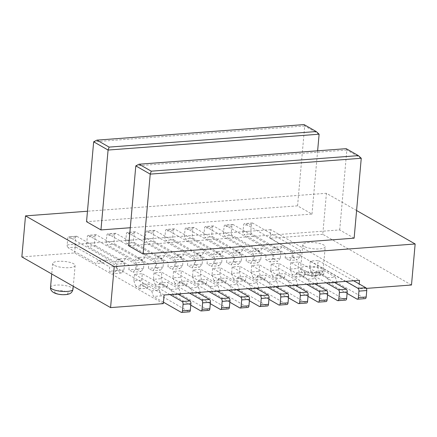 <?xml version="1.0" encoding="UTF-8"?>
<svg xmlns="http://www.w3.org/2000/svg" width="437" height="437" viewBox="0 0 437 437"><rect width="100%" height="100%" fill="white"/><g stroke="black" fill="none" stroke-linecap="round" stroke-linejoin="round"><path stroke-width="0.33" stroke-dasharray="2.19 1.64" d="M356.592 210.53L326.428 193.291L87.471 211.229M354.128 238.17L339.707 229.933L128.675 245.774M130.286 227.732L311.985 214.092L297.564 205.854L86.537 221.696M411.49 285.006L322.768 234.319L326.428 193.291M322.768 234.319L270.011 238.28L358.728 288.966L366.392 288.393M304.228 246.463A11.275 3.108 -174.9 0 1 302.77 244.725A11.275 3.108 -174.9 0 1 311.264 242.48A11.275 3.108 -174.9 0 1 323.768 244.999A11.275 3.108 -174.9 0 1 325.232 246.73A11.275 3.108 -174.9 0 1 316.732 248.981A11.275 3.108 -174.9 0 1 304.228 246.463M21.85 256.907L74.607 252.947L163.329 303.639M54.117 265.237A11.275 3.108 -174.9 0 1 52.659 263.5A11.275 3.108 -174.9 0 1 61.153 261.255A11.275 3.108 -174.9 0 1 73.656 263.773A11.275 3.108 -174.9 0 1 75.12 265.505A11.275 3.108 -174.9 0 1 66.621 267.755A11.275 3.108 -174.9 0 1 54.117 265.237M270.011 238.28L270.782 229.643L359.504 280.33M358.728 288.966L359.181 283.935M270.782 229.643L75.377 244.31L74.607 252.947M76.857 236.313L124.545 263.56L116.728 264.145L116.149 270.623L113.549 273.677L109.321 271.257L109.709 266.941L98.407 260.485L95.801 263.538L68.079 247.697L75.896 247.107A2.256 1.114 85.7 0 1 74.978 244.316L75.557 237.837A2.256 1.114 85.7 0 1 76.497 236.226A2.256 1.114 85.7 0 1 76.857 236.313L69.041 236.898A2.256 1.114 -94.3 0 0 68.68 236.81A2.256 1.114 -94.3 0 0 67.74 238.427L67.161 244.906A2.256 1.114 -94.3 0 0 68.079 247.697M116.728 264.145L69.041 236.898M124.545 263.56L123.966 270.039L121.366 273.087L117.138 270.672L117.52 266.357L106.224 259.9L98.407 260.485M106.224 259.9L103.618 262.948L95.801 263.538M282.084 246.697L274.267 247.282L285.569 253.739L293.385 253.154L282.084 246.697L279.478 249.751L271.667 250.335L274.267 247.282M327.499 277.697L335.316 277.113L324.019 270.656L316.202 271.24L327.499 277.697L329.334 283.285L337.151 282.695L364.873 298.537L357.056 299.127M151.639 290.9L159.456 290.315L148.159 283.859L140.343 284.443L151.639 290.9L153.474 296.483L161.291 295.898L189.013 311.739L181.197 312.324M171.178 289.431L178.995 288.846L167.699 282.389L159.882 282.979L171.178 289.431L173.014 295.019L180.831 294.434L208.553 310.27L200.736 310.86M190.718 287.967L198.535 287.377L187.238 280.925L179.421 281.51L190.718 287.967L192.553 293.549L200.37 292.965L228.092 308.806L220.281 309.391M210.263 286.497L218.074 285.913L206.777 279.456L198.961 280.046L210.263 286.497L212.092 292.085L219.909 291.495L247.637 307.337L239.82 307.927M229.802 285.033L237.619 284.443L226.317 277.992L218.5 278.577L229.802 285.033L231.632 290.616L239.449 290.031L267.176 305.873L259.36 306.457M249.341 283.564L257.158 282.979L245.856 276.523L238.039 277.113L249.341 283.564L251.171 289.152L258.988 288.562L286.716 304.403L278.899 304.993M268.881 282.1L276.697 281.51L265.396 275.059L257.584 275.643L268.881 282.1L270.711 287.683L278.527 287.098L306.255 302.939L298.438 303.524M288.42 280.63L296.237 280.046L284.935 273.589L277.124 274.174L288.42 280.63L290.255 286.219L298.067 285.629L325.794 301.47L317.978 302.06M307.959 279.167L315.776 278.577L304.48 272.125L296.663 272.71L307.959 279.167L309.795 284.749L317.612 284.165L345.334 300.006L337.517 300.59M125.763 258.431L117.946 259.021L129.248 265.472L137.065 264.888L125.763 258.431L123.158 261.484L115.346 262.069L117.946 259.021M145.303 256.967L137.486 257.551L148.788 264.008L156.604 263.418L145.303 256.967L142.702 260.015L134.886 260.605L137.486 257.551M164.842 255.498L157.025 256.087L168.327 262.539L176.144 261.954L164.842 255.498L162.242 258.551L154.425 259.136L157.025 256.087M184.381 254.034L176.57 254.618L187.866 261.075L195.683 260.485L184.381 254.034L181.781 257.082L173.964 257.672L176.57 254.618M203.926 252.564L196.109 253.149L207.406 259.605L215.222 259.021L203.926 252.564L201.32 255.618L193.504 256.202L196.109 253.149M223.465 251.1L215.649 251.685L226.945 258.141L234.762 257.551L223.465 251.1L220.86 254.148L213.043 254.738L215.649 251.685M243.005 249.631L235.188 250.215L246.484 256.672L254.301 256.087L243.005 249.631L240.399 252.684L232.582 253.269L235.188 250.215M262.544 248.167L254.727 248.751L266.029 255.208L273.841 254.618L262.544 248.167L259.939 251.215L252.122 251.799L224.4 235.964L232.216 235.374L259.939 251.215M117.52 266.357L109.709 266.941M271.667 250.335L243.939 234.494L251.756 233.91L279.478 249.751M251.756 233.91A2.256 1.114 85.7 0 1 250.838 231.113L251.417 224.64A2.256 1.114 85.7 0 1 252.357 223.023A2.256 1.114 85.7 0 1 252.717 223.11L300.405 250.357L292.588 250.942L244.9 223.7A2.256 1.114 -94.3 0 0 244.54 223.607A2.256 1.114 -94.3 0 0 243.6 225.224L243.021 231.703A2.256 1.114 -94.3 0 0 243.939 234.494M292.588 250.942L292.014 257.42L289.409 260.474L285.181 258.059L285.569 253.739M285.181 258.059L292.998 257.469L297.226 259.884L289.409 260.474M311.586 273.147L319.403 272.557L323.631 274.977L315.814 275.561L311.586 273.147L309.757 267.559L317.573 266.974L318.152 260.496L310.336 261.08L309.757 267.559M347.087 293.429L329.334 283.285M300.405 250.357L299.826 256.836L292.014 257.42M299.826 256.836L297.226 259.884M164.099 295.002L75.377 244.31M169.96 294.56L134.476 274.283L142.293 273.699L141.714 280.177L143.544 285.76L147.772 288.174L139.955 288.764L140.343 284.443M177.777 293.975L142.293 273.699M189.505 293.096L154.015 272.819L161.832 272.229L161.253 278.708L163.083 284.296L167.311 286.71L159.494 287.295L159.882 282.979M197.316 292.506L161.832 272.229M209.044 291.626L173.555 271.35L181.371 270.765L180.792 277.244L182.622 282.826L186.85 285.241L179.033 285.831L179.421 281.51M216.861 291.042L181.371 270.765M228.584 290.157L193.094 269.886L200.911 269.296L200.332 275.774L202.167 281.362L206.39 283.777L198.578 284.361L198.961 280.046M236.401 289.573L200.911 269.296M248.123 288.693L212.633 268.416L220.45 267.832L219.871 274.305L221.706 279.893L225.934 282.307L218.118 282.897L218.5 278.577M255.94 288.109L220.45 267.832M267.663 287.224L232.173 266.952L239.989 266.362L239.41 272.841L241.246 278.429L245.474 280.844L237.657 281.428L238.039 277.113M275.479 286.639L239.989 266.362M287.202 285.76L251.712 265.483L259.529 264.898L258.95 271.372L260.785 276.96L265.013 279.374L257.196 279.964L257.584 275.643M295.019 285.17L259.529 264.898M306.741 284.29L271.257 264.014L279.068 263.429L278.495 269.908L280.325 275.49L284.553 277.91L276.736 278.495L277.124 274.174M314.558 283.706L279.068 263.429M326.281 282.826L290.796 262.55L298.613 261.965L298.034 268.438L299.864 274.026L304.092 276.441L296.275 277.025L296.663 272.71M334.097 282.236L298.613 261.965M345.825 281.357L310.336 261.08M353.637 280.772L318.152 260.496M232.216 235.374A2.256 1.114 85.7 0 1 231.299 232.582L231.878 226.104A2.256 1.114 85.7 0 1 232.817 224.487A2.256 1.114 85.7 0 1 233.178 224.58L280.865 251.827L273.049 252.411L272.47 258.89L269.869 261.938L265.641 259.523L266.029 255.208M233.178 224.58L225.361 225.164L273.049 252.411M232.582 253.269L204.86 237.428L212.677 236.843A2.256 1.114 85.7 0 1 211.759 234.046L212.338 227.573A2.256 1.114 85.7 0 1 213.278 225.956A2.256 1.114 85.7 0 1 213.638 226.044L261.326 253.291L253.509 253.881L252.93 260.354L250.33 263.407L246.102 260.993L246.484 256.672M213.638 226.044L205.822 226.634L253.509 253.881M213.043 254.738L185.321 238.897L193.132 238.307A2.256 1.114 85.7 0 1 192.22 235.516L192.799 229.037A2.256 1.114 85.7 0 1 193.738 227.42A2.256 1.114 85.7 0 1 194.099 227.513L241.787 254.76L233.97 255.345L233.391 261.823L230.791 264.871L226.563 262.457L226.945 258.141M194.099 227.513L186.282 228.098L233.97 255.345M193.504 256.202L165.776 240.361L173.593 239.776A2.256 1.114 85.7 0 1 172.681 236.98L173.254 230.507A2.256 1.114 85.7 0 1 174.199 228.89A2.256 1.114 85.7 0 1 174.56 228.977L222.247 256.224L214.43 256.814L213.851 263.287L211.246 266.341L207.023 263.926L207.406 259.605M174.56 228.977L166.743 229.567L214.43 256.814M173.964 257.672L146.237 241.83L154.053 241.24A2.256 1.114 85.7 0 1 153.136 238.449L153.715 231.971A2.256 1.114 85.7 0 1 154.654 230.354A2.256 1.114 85.7 0 1 155.02 230.446L202.708 257.693L194.891 258.278L194.312 264.756L191.706 267.81L187.478 265.39L187.866 261.075M155.02 230.446L147.203 231.031L194.891 258.278M154.425 259.136L126.697 243.294L134.514 242.71A2.256 1.114 85.7 0 1 133.596 239.918L134.175 233.44A2.256 1.114 85.7 0 1 135.115 231.823A2.256 1.114 85.7 0 1 135.475 231.91L183.169 259.157L175.352 259.747L174.773 266.22L172.167 269.274L167.939 266.86L168.327 262.539M135.475 231.91L127.664 232.5L175.352 259.747M134.886 260.605L107.158 244.764L114.975 244.174A2.256 1.114 85.7 0 1 114.057 241.382L114.636 234.904A2.256 1.114 85.7 0 1 115.576 233.292A2.256 1.114 85.7 0 1 115.936 233.38L163.624 260.627L155.812 261.211L155.233 267.69L152.628 270.743L148.4 268.323L148.788 264.008M115.936 233.38L108.119 233.964L155.812 261.211M115.346 262.069L87.619 246.228L95.435 245.643A2.256 1.114 85.7 0 1 94.518 242.852L95.097 236.373A2.256 1.114 85.7 0 1 96.036 234.756A2.256 1.114 85.7 0 1 96.397 234.844L144.084 262.091L136.268 262.681L135.694 269.159L133.088 272.207L128.86 269.793L129.248 265.472M96.397 234.844L88.58 235.434L136.268 262.681M75.896 247.107L103.618 262.948M292.998 257.469L293.385 253.154M273.841 254.618L273.458 258.939L265.641 259.523M254.301 256.087L253.919 260.403L246.102 260.993M234.762 257.551L234.379 261.872L226.563 262.457M215.222 259.021L214.835 263.336L207.023 263.926M195.683 260.485L195.295 264.806L187.478 265.39M176.144 261.954L175.756 266.27L167.939 266.86M156.604 263.418L156.217 267.739L148.4 268.323M137.065 264.888L136.677 269.208L128.86 269.793M117.138 270.672L109.321 271.257M337.151 282.695L335.316 277.113M365.239 298.629A2.256 1.114 85.7 0 1 364.873 298.537M319.403 272.557L317.573 266.974M323.631 274.977L324.019 270.656M315.814 275.561L316.202 271.24M304.092 276.441L304.48 272.125M284.553 277.91L284.935 273.589M265.013 279.374L265.396 275.059M245.474 280.844L245.856 276.523M225.934 282.307L226.317 277.992M206.39 283.777L206.777 279.456M186.85 285.241L187.238 280.925M167.311 286.71L167.699 282.389M147.772 288.174L148.159 283.859M273.458 258.939L277.686 261.353L269.869 261.938M296.275 277.025L292.047 274.611L299.864 274.026M327.548 294.893L309.795 284.749M280.865 251.827L280.286 258.3L272.47 258.89M280.286 258.3L277.686 261.353M252.122 251.799L254.727 248.751M225.361 225.164A2.256 1.114 -94.3 0 0 225 225.077A2.256 1.114 -94.3 0 0 224.061 226.688L223.482 233.167A2.256 1.114 -94.3 0 0 224.4 235.964M317.612 284.165L315.776 278.577M345.694 300.093A2.256 1.114 85.7 0 1 345.334 300.006M290.796 262.55L290.217 269.028L292.047 274.611M290.217 269.028L298.034 268.438M205.822 226.634A2.256 1.114 -94.3 0 0 205.461 226.541A2.256 1.114 -94.3 0 0 204.521 228.158L203.942 234.636A2.256 1.114 -94.3 0 0 204.86 237.428M253.919 260.403L258.147 262.823L250.33 263.407M261.326 253.291L260.747 259.769L258.147 262.823M212.677 236.843L240.399 252.684M276.736 278.495L272.508 276.08L280.325 275.49M308.009 296.362L290.255 286.219M260.747 259.769L252.93 260.354M271.257 264.014L270.678 270.492L278.495 269.908M270.678 270.492L272.508 276.08M298.067 285.629L296.237 280.046M326.155 301.563A2.256 1.114 85.7 0 1 325.794 301.47M186.282 228.098A2.256 1.114 -94.3 0 0 185.922 228.01A2.256 1.114 -94.3 0 0 184.982 229.627L184.403 236.1A2.256 1.114 -94.3 0 0 185.321 238.897M234.379 261.872L238.602 264.287L230.791 264.871M241.787 254.76L241.208 261.233L238.602 264.287M193.132 238.307L220.86 254.148M257.196 279.964L252.968 277.544L260.785 276.96M288.469 297.826L270.711 287.683M241.208 261.233L233.391 261.823M251.712 265.483L251.138 271.961L258.95 271.372M251.138 271.961L252.968 277.544M278.527 287.098L276.697 281.51M306.616 303.027A2.256 1.114 85.7 0 1 306.255 302.939M166.743 229.567A2.256 1.114 -94.3 0 0 166.382 229.474A2.256 1.114 -94.3 0 0 165.443 231.091L164.864 237.57A2.256 1.114 -94.3 0 0 165.776 240.361M214.835 263.336L219.063 265.756L211.246 266.341M222.247 256.224L221.668 262.703L219.063 265.756M173.593 239.776L201.32 255.618M237.657 281.428L233.429 279.014L241.246 278.429M268.93 299.296L251.171 289.152M221.668 262.703L213.851 263.287M232.173 266.952L231.594 273.425L239.41 272.841M231.594 273.425L233.429 279.014M258.988 288.562L257.158 282.979M287.076 304.496A2.256 1.114 85.7 0 1 286.716 304.403M147.203 231.031A2.256 1.114 -94.3 0 0 146.843 230.944A2.256 1.114 -94.3 0 0 145.898 232.56L145.324 239.034A2.256 1.114 -94.3 0 0 146.237 241.83M195.295 264.806L199.523 267.22L191.706 267.81M202.708 257.693L202.129 264.172L199.523 267.22M154.053 241.24L181.781 257.082M218.118 282.897L213.89 280.478L221.706 279.893M249.385 300.76L231.632 290.616M202.129 264.172L194.312 264.756M212.633 268.416L212.054 274.895L219.871 274.305M212.054 274.895L213.89 280.478M239.449 290.031L237.619 284.443M267.537 305.96A2.256 1.114 85.7 0 1 267.176 305.873M127.664 232.5A2.256 1.114 -94.3 0 0 127.298 232.408A2.256 1.114 -94.3 0 0 126.359 234.024L125.78 240.503A2.256 1.114 -94.3 0 0 126.697 243.294M175.756 266.27L179.984 268.689L172.167 269.274M183.169 259.157L182.59 265.636L179.984 268.689M134.514 242.71L162.242 258.551M198.578 284.361L194.35 281.947L202.167 281.362M229.846 302.229L212.092 292.085M182.59 265.636L174.773 266.22M193.094 269.886L192.515 276.359L200.332 275.774M192.515 276.359L194.35 281.947M219.909 291.495L218.074 285.913M247.998 307.429A2.256 1.114 85.7 0 1 247.637 307.337M108.119 233.964A2.256 1.114 -94.3 0 0 107.759 233.877A2.256 1.114 -94.3 0 0 106.819 235.494L106.24 241.967A2.256 1.114 -94.3 0 0 107.158 244.764M156.217 267.739L160.445 270.153L152.628 270.743M163.624 260.627L163.05 267.105L160.445 270.153M114.975 244.174L142.702 260.015M179.033 285.831L174.811 283.411L182.622 282.826M210.306 303.693L192.553 293.549M163.05 267.105L155.233 267.69M173.555 271.35L172.976 277.828L180.792 277.244M172.976 277.828L174.811 283.411M200.37 292.965L198.535 287.377M228.458 308.893A2.256 1.114 85.7 0 1 228.092 308.806M88.58 235.434A2.256 1.114 -94.3 0 0 88.219 235.341A2.256 1.114 -94.3 0 0 87.28 236.958L86.701 243.436A2.256 1.114 -94.3 0 0 87.619 246.228M136.677 269.208L140.905 271.623L133.088 272.207M144.084 262.091L143.505 268.569L140.905 271.623M95.435 245.643L123.158 261.484M159.494 287.295L155.266 284.88L163.083 284.296M190.767 305.163L173.014 295.019M143.505 268.569L135.694 269.159M154.015 272.819L153.436 279.292L161.253 278.708M153.436 279.292L155.266 284.88M180.831 294.434L178.995 288.846M208.913 310.363A2.256 1.114 85.7 0 1 208.553 310.27M121.366 273.087L113.549 273.677M139.955 288.764L135.727 286.35L143.544 285.76M163.46 302.191L153.474 296.483M123.966 270.039L116.149 270.623M134.476 274.283L133.897 280.762L141.714 280.177M133.897 280.762L135.727 286.35M161.291 295.898L159.456 290.315M189.374 311.827A2.256 1.114 85.7 0 1 189.013 311.739M361.257 158.276L346.841 150.044L346.186 148.662M339.707 229.933L346.841 150.044L135.809 165.885M311.985 214.092L317.633 150.803M319.114 134.203L304.698 125.965L304.043 124.583M297.564 205.854L304.698 125.965L93.665 141.807M302.109 270.213A11.275 3.108 -174.9 0 1 300.651 268.476A11.275 3.108 -174.9 0 1 309.145 266.231A11.275 3.108 -174.9 0 1 321.648 268.75A11.275 3.108 -174.9 0 1 323.112 270.481A11.275 3.108 -174.9 0 1 314.613 272.732A11.275 3.108 -174.9 0 1 302.109 270.213M305.632 274.239A6.763 1.863 -174.9 0 1 308.167 271.896A6.763 1.863 -174.9 0 1 317.355 273.36A6.763 1.863 -174.9 0 1 314.82 275.698A6.763 1.863 -174.9 0 1 305.632 274.239M55.521 293.014A6.763 1.863 -174.9 0 1 58.055 290.676A6.763 1.863 -174.9 0 1 67.243 292.135A6.763 1.863 -174.9 0 1 64.709 294.478A6.763 1.863 -174.9 0 1 55.521 293.014M50.539 287.251A11.275 3.108 -174.9 0 1 59.033 285.006A11.275 3.108 -174.9 0 1 71.537 287.524A11.275 3.108 -174.9 0 1 73.001 289.256M75.557 237.837L67.74 238.427M252.717 223.11L244.9 223.7M251.417 224.64L243.6 225.224M243.021 231.703L250.838 231.113M231.878 226.104L224.061 226.688M223.482 233.167L231.299 232.582M212.338 227.573L204.521 228.158M203.942 234.636L211.759 234.046M192.799 229.037L184.982 229.627M184.403 236.1L192.22 235.516M173.254 230.507L165.443 231.091M164.864 237.57L172.681 236.98M153.715 231.971L145.898 232.56M145.324 239.034L153.136 238.449M134.175 233.44L126.359 234.024M125.78 240.503L133.596 239.918M114.636 234.904L106.819 235.494M106.24 241.967L114.057 241.382M95.097 236.373L87.28 236.958M86.701 243.436L94.518 242.852M67.161 244.906L74.978 244.316M302.77 244.725L300.651 268.476C300.372 270.492 301.415 272.278 303.781 273.835L305.589 274.654C309.32 275.878 313.182 276.217 317.186 275.681C320.212 275.097 322.096 274.343 323.112 270.481L325.232 246.73M75.12 265.505L73.263 286.284M52.659 263.5L51.724 273.972M76.497 236.226L68.68 236.81M252.357 223.023L244.54 223.607M232.817 224.487L225 225.077M213.278 225.956L205.461 226.541M193.738 227.42L185.922 228.01M174.199 228.89L166.382 229.474M154.654 230.354L146.843 230.944M135.115 231.823L127.298 232.408M115.576 233.292L107.759 233.877M96.036 234.756L88.219 235.341"/><path stroke-width="0.66" d="M87.471 211.229L25.51 215.883L114.232 266.57L415.15 243.983L356.592 210.53M143.096 254.012L150.224 174.123L135.809 165.885L128.675 245.774L143.096 254.012L354.128 238.17L361.257 158.276L358.389 155.632L346.186 148.662L139.064 164.208L151.262 171.178L358.389 155.632M96.921 140.135L109.119 147.105L316.246 131.553L304.043 124.583L96.921 140.135L93.665 141.807L86.537 221.696L100.952 229.933L130.286 227.732M366.392 288.393L411.49 285.006L415.15 243.983M25.51 215.883L21.85 256.907L110.572 307.599L163.329 303.639L164.099 295.002L169.96 294.56L182.163 301.53L189.98 300.946A2.256 1.114 85.7 0 1 190.893 303.737L190.314 310.215A2.256 1.114 85.7 0 1 189.374 311.827L181.563 312.417A2.256 1.114 -94.3 0 0 182.502 310.8L183.076 304.321A2.256 1.114 -94.3 0 0 182.163 301.53M359.181 283.935L359.504 280.33L169.96 294.56M177.777 293.975L189.98 300.946M353.637 280.772L365.84 287.743A2.256 1.114 85.7 0 1 366.752 290.534L366.179 297.013A2.256 1.114 85.7 0 1 365.239 298.629L357.422 299.214A2.256 1.114 -94.3 0 1 357.056 299.127L347.087 293.429M357.422 299.214A2.256 1.114 -94.3 0 0 358.362 297.597L358.941 291.124A2.256 1.114 -94.3 0 0 358.023 288.327L345.825 281.357M334.097 282.236L346.301 289.207A2.256 1.114 85.7 0 1 347.213 292.003L346.639 298.476A2.256 1.114 85.7 0 1 345.694 300.093L337.883 300.683A2.256 1.114 -94.3 0 1 337.517 300.59L327.548 294.893M337.883 300.683A2.256 1.114 -94.3 0 0 338.822 299.066L339.396 292.588A2.256 1.114 -94.3 0 0 338.484 289.797L326.281 282.826M110.572 307.599L114.232 266.57M308.009 296.362L317.978 302.06A2.256 1.114 -94.3 0 0 318.338 302.147A2.256 1.114 -94.3 0 0 319.283 300.53L319.857 294.057A2.256 1.114 -94.3 0 0 318.944 291.261L306.741 284.29M314.558 283.706L326.756 290.676A2.256 1.114 85.7 0 1 327.674 293.467L327.094 299.946A2.256 1.114 85.7 0 1 326.155 301.563L318.338 302.147M288.469 297.826L298.438 303.524A2.256 1.114 -94.3 0 0 298.799 303.617A2.256 1.114 -94.3 0 0 299.738 302L300.317 295.521A2.256 1.114 -94.3 0 0 299.4 292.73L287.202 285.76M295.019 285.17L307.216 292.14A2.256 1.114 85.7 0 1 308.134 294.937L307.555 301.415A2.256 1.114 85.7 0 1 306.616 303.027L298.799 303.617M268.93 299.296L278.899 304.993A2.256 1.114 -94.3 0 0 279.259 305.081A2.256 1.114 -94.3 0 0 280.199 303.464L280.778 296.991A2.256 1.114 -94.3 0 0 279.86 294.194L267.663 287.224M275.479 286.639L287.677 293.609A2.256 1.114 85.7 0 1 288.595 296.401L288.016 302.879A2.256 1.114 85.7 0 1 287.076 304.496L279.259 305.081M249.385 300.76L259.36 306.457A2.256 1.114 -94.3 0 0 259.72 306.55A2.256 1.114 -94.3 0 0 260.66 304.933L261.239 298.455A2.256 1.114 -94.3 0 0 260.321 295.663L248.123 288.693M255.94 288.109L268.138 295.073A2.256 1.114 85.7 0 1 269.055 297.87L268.476 304.349A2.256 1.114 85.7 0 1 267.537 305.96L259.72 306.55M229.846 302.229L239.82 307.927A2.256 1.114 -94.3 0 0 240.181 308.014A2.256 1.114 -94.3 0 0 241.12 306.403L241.699 299.924A2.256 1.114 -94.3 0 0 240.782 297.127L228.584 290.157M236.401 289.573L248.598 296.543A2.256 1.114 85.7 0 1 249.516 299.334L248.937 305.813A2.256 1.114 85.7 0 1 247.998 307.429L240.181 308.014M210.306 303.693L220.281 309.391A2.256 1.114 -94.3 0 0 220.641 309.483A2.256 1.114 -94.3 0 0 221.581 307.867L222.16 301.388A2.256 1.114 -94.3 0 0 221.242 298.597L209.044 291.626M216.861 291.042L229.059 298.012A2.256 1.114 85.7 0 1 229.977 300.803L229.398 307.282A2.256 1.114 85.7 0 1 228.458 308.893L220.641 309.483M190.767 305.163L200.736 310.86A2.256 1.114 -94.3 0 0 201.102 310.947A2.256 1.114 -94.3 0 0 202.041 309.336L202.621 302.857A2.256 1.114 -94.3 0 0 201.703 300.061L189.505 293.096M197.316 292.506L209.52 299.476A2.256 1.114 85.7 0 1 210.432 302.267L209.858 308.746A2.256 1.114 85.7 0 1 208.913 310.363L201.102 310.947M181.563 312.417A2.256 1.114 -94.3 0 1 181.197 312.324L163.46 302.191M151.262 171.178L150.224 174.123L361.257 158.276M135.809 165.885L139.064 164.208M100.952 229.933L108.081 150.044L319.114 134.203L316.246 131.553M93.665 141.807L108.081 150.044L109.119 147.105M317.633 150.803L319.114 134.203M51.998 288.988A11.275 3.108 -174.9 0 1 50.539 287.251C50.26 289.267 51.304 291.053 53.669 292.61L55.477 293.429C59.203 294.653 63.07 294.991 67.074 294.456C70.095 293.872 71.985 293.118 73.001 289.256A11.275 3.108 -174.9 0 1 64.501 291.506A11.275 3.108 -174.9 0 1 51.998 288.988M358.023 288.327L365.84 287.743M358.941 291.124L366.752 290.534M338.484 289.797L346.301 289.207M339.396 292.588L347.213 292.003M346.639 298.476L338.822 299.066M318.944 291.261L326.756 290.676M319.857 294.057L327.674 293.467M327.094 299.946L319.283 300.53M299.4 292.73L307.216 292.14M300.317 295.521L308.134 294.937M307.555 301.415L299.738 302M279.86 294.194L287.677 293.609M280.778 296.991L288.595 296.401M288.016 302.879L280.199 303.464M260.321 295.663L268.138 295.073M261.239 298.455L269.055 297.87M268.476 304.349L260.66 304.933M240.782 297.127L248.598 296.543M241.699 299.924L249.516 299.334M248.937 305.813L241.12 306.403M221.242 298.597L229.059 298.012M222.16 301.388L229.977 300.803M229.398 307.282L221.581 307.867M201.703 300.061L209.52 299.476M202.621 302.857L210.432 302.267M209.858 308.746L202.041 309.336M183.076 304.321L190.893 303.737M190.314 310.215L182.502 310.8M366.179 297.013L358.362 297.597M73.263 286.284L73.001 289.256M51.724 273.972L50.539 287.251"/></g></svg>
